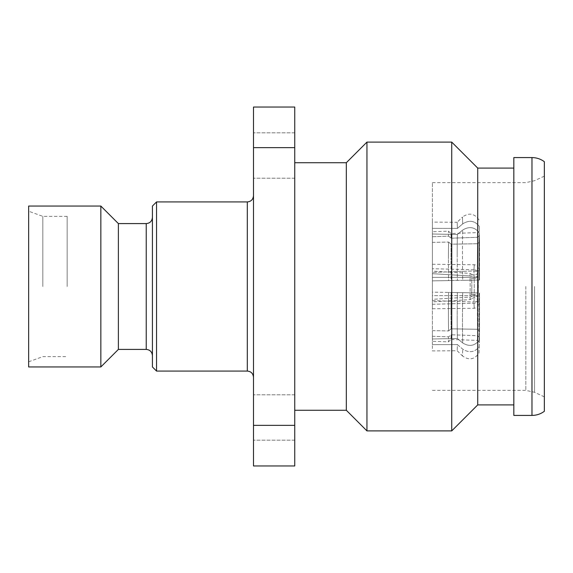 <?xml version="1.0" encoding="UTF-8"?>
<svg xmlns="http://www.w3.org/2000/svg" width="573" height="573" viewBox="0 0 573 573"><rect width="100%" height="100%" fill="white"/><g stroke="black" fill="none" stroke-linecap="round" stroke-linejoin="round"><path stroke-width="0.43" stroke-dasharray="2.87 2.15" d="M473.713 295.711L471.679 296.234L473.713 295.711C476.242 295.768 477.674 296.671 478.004 298.426C477.674 296.671 476.242 295.768 473.713 295.711M473.713 278.492L471.679 278.091L473.713 278.492C476.242 278.32 477.674 277.303 478.004 275.448C477.674 277.303 476.242 278.32 473.713 278.492M471.679 294.909L473.713 294.508L470.003 295.632A17.534 1.046 90 0 0 470.154 286.5A17.534 1.046 90 0 0 470.003 277.368A17.534 1.046 90 0 1 470.154 286.5A17.534 1.046 90 0 1 470.003 295.632L432.4 295.632L432.4 272.404L432.4 300.596L432.4 272.404L432.4 295.632L470.003 295.632L471.679 294.909A16.538 0.988 90 0 0 471.815 286.5A16.538 0.988 90 0 1 471.679 294.909M473.713 277.289L471.679 276.766L473.713 277.289C476.242 277.232 477.674 276.329 478.004 274.574C478.269 270.212 478.269 270.212 478.004 274.574C477.674 276.329 476.242 277.232 473.713 277.289M478.004 298.426C478.269 302.788 478.269 302.788 478.004 298.426L478.204 301.727C477.861 299.285 476.407 297.989 473.842 297.853L471.815 298.526L471.679 296.234L470.003 297.058L470.154 299.622L470.003 297.058L432.4 299.307L432.4 304.277C432.4 310.165 432.4 310.165 432.4 304.277C432.4 310.165 432.4 310.165 432.4 304.277L432.4 299.307C432.4 302.694 432.4 302.694 432.4 299.307C432.4 302.694 432.4 302.694 432.4 299.307L470.003 297.058L471.679 296.234L471.815 298.526L470.154 299.622L432.4 301.878M471.679 278.091L470.003 277.368L471.679 278.091A16.538 0.988 90 0 1 471.815 286.5A16.538 0.988 90 0 0 471.679 278.091M478.004 274.574L478.204 271.273C477.861 273.715 476.407 275.011 473.842 275.147L471.815 274.474L471.679 276.766L470.003 275.942L470.154 273.378L470.003 275.942L471.679 276.766L471.815 274.474L470.154 273.378L432.4 271.122M479.372 342.532L479.544 337.569L479.372 342.532L477.381 340.398L477.545 335.706L451.159 334.782L477.545 335.706L479.544 337.569L479.221 346.701C474.731 352.381 469.215 353.19 462.69 349.129L457.397 344.595L432.4 344.624L457.397 344.595L457.182 350.733L457.397 344.595L462.69 349.129C469.201 353.19 474.709 352.381 479.221 346.701L479.544 337.569L477.545 335.706L477.381 340.398L450.994 339.474L451.159 334.782L448.609 336.845L448.43 341.859L448.609 336.845L451.159 334.782L450.994 339.474L448.43 341.859L432.4 341.293M478.999 353.047L479.221 346.701L478.999 353.047C474.465 359.629 468.95 360.589 462.454 355.933L462.69 349.129L462.454 355.933L457.182 350.733L432.4 350.898L432.4 344.624L432.4 350.898M457.182 318.617A60.337 1.834 91 0 0 457.397 338.514L432.4 338.987L432.4 292.137L432.4 338.987L432.4 330.642L432.4 338.987L457.397 338.514A60.337 1.834 91 0 1 457.182 318.617A60.337 1.834 91 0 1 457.397 292.574L432.4 292.137L432.4 330.642L432.4 292.137L448.609 292.416A51.778 1.569 91 0 0 448.43 314.176A51.778 1.569 91 0 1 448.609 292.416L457.397 292.574A60.337 1.834 91 0 0 457.182 318.617M451.159 292.459A49.299 1.497 91 0 0 450.994 312.987A49.299 1.497 91 0 1 451.159 292.459L479.221 292.961A61.884 1.877 91 0 0 479.221 340.24A61.884 1.877 91 0 1 479.221 292.961L477.545 292.925A49.299 1.497 91 0 0 477.545 329.282L479.544 331.108L477.545 329.282A49.299 1.497 91 0 1 477.545 292.925L451.159 292.459M457.182 254.383A60.337 1.834 89 0 0 457.397 280.426L432.4 280.863L432.4 234.013L432.4 280.863L432.4 242.358L432.4 280.863L457.397 280.426A60.337 1.834 89 0 1 457.182 254.383A60.337 1.834 89 0 1 457.397 234.486L432.4 234.013L432.4 242.358L432.4 234.013L457.397 234.486A60.337 1.834 89 0 0 457.182 254.383M451.159 244.177L448.609 242.071A51.778 1.569 89 0 0 448.43 258.824A51.778 1.569 89 0 1 448.609 242.071L451.159 244.177A49.299 1.497 89 0 0 450.994 260.013A49.299 1.497 89 0 1 451.159 244.177L477.545 243.718L479.544 241.892L479.221 232.76C474.731 227.001 469.215 226.091 462.69 230.038L457.397 234.486L462.69 230.038C469.201 226.091 474.709 226.994 479.221 232.76A61.884 1.877 89 0 0 479.221 280.039A61.884 1.877 89 0 1 479.221 232.76L479.544 241.985L477.545 243.718A49.299 1.497 89 0 0 477.545 280.075L479.544 280.039L477.545 280.075A49.299 1.497 89 0 1 477.545 243.718L451.159 244.177M432.4 231.707L432.4 236.721L448.609 236.155L448.43 231.141L448.609 236.155L451.159 238.218L448.609 236.155L432.4 236.721L432.4 231.707L448.43 231.141L450.994 233.526L477.381 232.602L477.545 237.294L479.544 235.431L477.545 237.294L477.381 232.602A2.063 2.063 0 0 0 479.372 230.468L479.221 226.299C474.731 220.619 469.215 219.81 462.69 223.871C469.201 219.81 474.709 220.619 479.221 226.299L479.372 230.468M478.999 219.953C474.465 213.371 468.95 212.411 462.454 217.067L462.69 223.871L457.397 228.405L462.69 223.871L462.454 217.067L457.182 222.267L457.397 228.405L432.4 228.376L432.4 222.102L432.4 236.721L432.4 228.376L457.397 228.405L457.182 222.267L432.4 222.102M451.159 238.218L450.994 233.526L451.159 238.218L477.545 237.294L451.159 238.218M451.159 280.541L448.609 280.584A51.778 1.569 89 0 1 448.43 258.824A51.778 1.569 89 0 0 448.609 280.584L451.159 280.541A49.299 1.497 89 0 1 450.994 260.013A49.299 1.497 89 0 0 451.159 280.541L477.545 280.075L451.159 280.541M451.159 328.823L448.609 330.929A51.778 1.569 91 0 1 448.43 314.176A51.778 1.569 91 0 0 448.609 330.929L451.159 328.823A49.299 1.497 91 0 1 450.994 312.987A49.299 1.497 91 0 0 451.159 328.823L477.545 329.282L451.159 328.823M253.495 155.512L253.495 132.821L253.495 155.512M294.751 155.512L294.751 132.821L294.751 155.512M253.495 417.488L253.495 394.797L253.495 417.488M294.751 417.488L294.751 394.797L294.751 417.488M253.495 286.5L253.495 195.737L253.495 286.5M152.418 366.949L152.418 206.051M544.35 411.299L544.35 161.701M28.65 366.949L28.65 206.051M42.817 286.5L42.817 216.365L42.817 286.5M513.823 415.425L513.823 157.575M477.724 404.903L477.724 168.097M451.732 430.896L451.732 142.104M366.949 430.896L366.949 142.104M346.321 410.268L346.321 162.732M294.751 286.5L294.751 162.732L294.751 286.5M156.544 371.075L156.544 201.925M118.382 349.415L118.382 223.585M100.848 366.949L100.848 206.051M432.4 286.5L432.4 182.637L432.4 286.5M67.148 286.5L67.148 216.365L67.148 286.5M432.4 344.624L432.4 336.279C432.4 342.919 432.4 342.919 432.4 336.279C432.4 342.919 432.4 342.919 432.4 336.279L432.4 344.624M432.4 273.693L432.4 268.723C432.4 262.835 432.4 262.835 432.4 268.723C432.4 262.835 432.4 262.835 432.4 268.723L432.4 273.693C432.4 270.306 432.4 270.306 432.4 273.693C432.4 270.306 432.4 270.306 432.4 273.693L470.003 275.942L432.4 273.693M253.495 147.648L253.495 107.036L294.751 107.036L294.751 425.352L253.495 425.352L253.495 147.648L294.751 147.648M294.751 425.352L294.751 465.964L253.495 465.964L253.495 425.352M28.65 286.5L28.65 361.792L28.65 286.5M544.35 286.5L544.35 396.86L544.35 286.5M462.69 342.962C469.201 346.909 474.709 346.006 479.221 340.24L479.544 331.108L479.221 340.24C474.731 345.999 469.215 346.909 462.69 342.962L457.397 338.514L462.69 342.962A65.351 1.984 91 0 1 462.69 292.667A65.351 1.984 91 0 0 462.69 342.962M432.4 330.642L448.609 330.929L432.4 330.642M462.69 280.333L479.544 280.039L462.69 280.333A65.351 1.984 89 0 1 462.69 230.038A65.351 1.984 89 0 0 462.69 280.333M432.4 242.358L448.609 242.071L432.4 242.358M432.4 280.863L448.609 280.584L432.4 280.863M479.544 280.039L479.544 280.039A51.362 1.561 -91 0 1 479.544 241.892A51.362 1.561 -91 0 0 479.544 280.039L479.544 241.985L479.544 280.039M432.4 336.279L448.609 336.845L432.4 336.279M478.011 275.491L478.104 273.937C477.954 272.082 476.571 271.101 473.964 270.979L432.4 272.404L473.964 270.979C476.571 271.101 477.954 272.082 478.104 273.937L478.011 275.491M478.104 299.063L478.011 297.509L478.104 299.063C477.954 300.918 476.571 301.899 473.964 302.021C476.571 301.899 477.954 300.918 478.104 299.063A22.275 1.325 90 0 0 478.104 273.937A22.275 1.325 90 0 1 478.104 299.063M478.004 297.552C477.674 295.697 476.242 294.68 473.713 294.508C476.242 294.68 477.674 295.697 478.004 297.552A20.112 1.196 90 0 0 478.004 275.448A20.112 1.196 90 0 1 478.004 297.552M432.4 300.596L473.964 302.021L432.4 300.596M432.4 277.368L470.003 277.368L432.4 277.368M478.011 274.539L478.104 272.984L478.011 274.539M478.104 272.984L478.333 269.109L478.104 272.984C477.954 271.122 476.571 270.055 473.964 269.776C476.571 270.048 477.954 271.122 478.104 272.984M473.964 269.776L432.4 268.723L473.964 269.776L474.265 264.74L473.964 269.776M432.4 304.277L473.964 303.224C476.571 302.952 477.954 301.878 478.104 300.016L478.011 298.461L478.104 300.016C477.954 301.878 476.571 302.945 473.964 303.224L432.4 304.277M478.104 300.016L478.333 303.891L478.104 300.016M247.307 201.925L247.307 371.075M146.23 223.585L146.23 349.415M534.559 286.5L534.559 392.297L534.559 286.5M525.842 286.5L525.842 390.363L525.842 286.5M531.973 415.425L531.973 157.575M479.544 292.961A51.362 1.561 -89 0 0 479.544 331.108A51.362 1.561 -89 0 1 479.544 292.961L479.544 331.015L479.544 292.961M473.964 302.021A26.401 1.576 90 0 0 473.964 270.979A26.401 1.576 90 0 1 473.964 302.021M473.964 303.224L474.265 308.26L473.964 303.224M294.751 132.821L253.495 132.821L294.751 132.821M294.751 394.797L253.495 394.797L294.751 394.797M544.35 396.86L534.559 392.297L525.842 390.363L432.4 390.363M432.4 182.637L525.842 182.637L534.559 180.703L544.35 176.14M67.148 216.365L42.817 216.365L28.65 211.208M28.65 361.792L42.817 356.635L67.148 356.635M294.751 440.179L253.495 440.179L294.751 440.179M294.751 178.203L253.495 178.203L294.751 178.203M478.104 273.722L478.104 299.278L478.104 273.722M432.4 264.246L474.265 264.74C476.836 265.02 478.19 266.481 478.333 269.109M432.4 308.754L474.265 308.26C476.836 307.98 478.19 306.519 478.333 303.891"/><path stroke-width="0.86" d="M544.35 286.5L544.35 411.299C540.668 414.014 536.543 415.389 531.973 415.425L531.973 157.575C536.543 157.611 540.668 158.986 544.35 161.701L544.35 286.5M531.973 157.575L513.823 157.575L513.823 415.425L531.973 415.425M294.751 162.732L346.321 162.732L366.949 142.104L451.732 142.104L477.724 168.097L477.724 404.903L513.823 404.903M451.732 142.104L451.732 430.896L477.724 404.903M366.949 142.104L366.949 430.896L451.732 430.896M346.321 162.732L346.321 410.268L366.949 430.896M156.544 371.075L152.418 366.949L152.418 206.051L156.544 201.925L156.544 371.075L247.307 371.075L247.307 201.925C251.031 201.596 253.094 199.533 253.495 195.737M100.848 206.051L100.848 366.949L28.65 366.949L28.65 206.051L100.848 206.051L118.382 223.585L118.382 349.415L146.23 349.415L146.23 223.585C149.954 223.255 152.017 221.192 152.418 217.396M253.495 425.352L253.495 465.964L294.751 465.964L294.751 147.648L253.495 147.648L253.495 425.352L294.751 425.352M294.751 147.648L294.751 107.036L253.495 107.036L253.495 147.648M294.751 410.268L346.321 410.268M118.382 349.415L100.848 366.949M118.382 223.585L146.23 223.585M156.544 201.925L247.307 201.925M477.724 168.097L513.823 168.097M146.23 349.415C149.954 349.745 152.017 351.808 152.418 355.604M247.307 371.075C251.031 371.404 253.094 373.467 253.495 377.263"/></g></svg>
